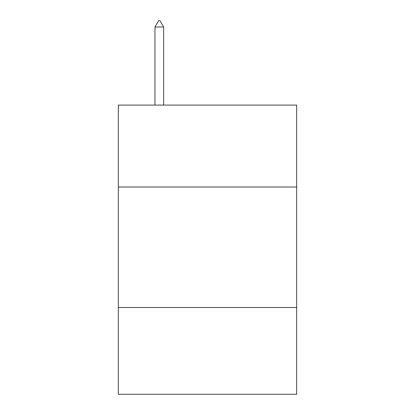 <?xml version="1.0" encoding="UTF-8"?>
<svg xmlns="http://www.w3.org/2000/svg" width="415" height="415" viewBox="0 0 415 415"><rect width="100%" height="100%" fill="white"/><g stroke="black" fill="none" stroke-linecap="round" stroke-linejoin="round"><path stroke-width="0.62" d="M296.658 187.02L296.658 105.088L118.342 105.088L118.342 187.02L296.658 187.02L296.658 394.25L118.342 394.25L118.342 187.02M296.658 307.499L118.342 307.499M163.645 27.017L160.029 20.75L158.582 20.75L154.971 27.017L163.645 27.017L163.645 105.088M154.971 27.017L154.971 105.088"/></g></svg>
